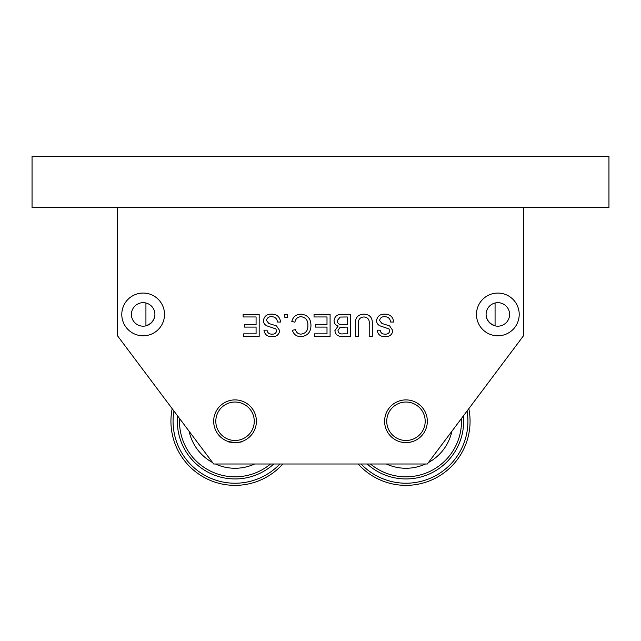 <?xml version="1.0" encoding="UTF-8"?>
<svg xmlns="http://www.w3.org/2000/svg" width="641" height="641" viewBox="0 0 641 641"><rect width="100%" height="100%" fill="white"/><g stroke="black" fill="none" stroke-linecap="round" stroke-linejoin="round"><path stroke-width="0.96" d="M393.694 322.03L390.593 322.03C390.153 318.561 388.166 316.782 384.632 316.678C381.82 316.614 380.145 317.888 379.616 320.508L381.956 323.473L389.608 325.908L392.845 330.652C392.124 334.746 389.584 336.749 385.225 336.661C380.562 336.765 377.845 334.61 377.084 330.187L380.185 330.187C380.642 332.903 382.276 334.217 385.105 334.129C387.685 334.314 389.231 333.216 389.752 330.852L388.967 328.913L380.329 325.965C377.934 324.979 376.668 323.208 376.523 320.66C377.261 316.325 379.921 314.154 384.496 314.146C389.96 314.098 393.021 316.726 393.694 322.03M337.967 330.419C338.408 333.136 340.107 334.281 343.071 333.849L347.254 333.849L347.254 327.094L340.091 327.351L337.967 330.419M337.126 320.764C337.575 323.625 339.337 324.891 342.422 324.562L347.254 324.562L347.254 316.966L340.187 317.071L337.126 320.764M350.355 314.427L350.355 336.381L342.134 336.381C337.935 336.573 335.515 334.682 334.874 330.692L338.168 325.965C335.547 325.179 334.169 323.425 334.033 320.716C334.674 316.229 337.374 314.138 342.11 314.427L350.355 314.427M294.916 322.175L291.815 321.453C293.033 316.806 296.014 314.37 300.781 314.146C307.52 314.739 310.909 318.545 310.957 325.572C310.805 332.31 307.44 336.012 300.837 336.661C296.503 336.549 293.682 334.426 292.376 330.283L295.477 329.618C296.238 332.487 298.081 333.993 300.99 334.129C305.733 333.48 308.025 330.628 307.856 325.58C308.129 320.444 305.861 317.479 301.07 316.678C297.648 316.918 295.597 318.753 294.916 322.175M277.465 322.03C277.024 318.561 275.037 316.782 271.504 316.678C268.683 316.614 267.017 317.888 266.488 320.508L268.827 323.473L276.479 325.908L279.716 330.652C278.995 334.746 276.455 336.749 272.096 336.661C267.433 336.765 264.717 334.61 263.956 330.187L267.049 330.187C267.505 332.903 269.148 334.217 271.976 334.129C274.556 334.314 276.103 333.216 276.624 330.852L275.83 328.913L267.201 325.965C264.805 324.979 263.531 323.208 263.395 320.66C264.132 316.325 266.792 314.154 271.367 314.146C276.832 314.098 279.893 316.726 280.558 322.03L277.465 322.03M164.521 314.427A21.369 21.369 0 0 0 132.471 295.926A21.369 21.369 0 0 0 132.471 332.935A21.369 21.369 0 0 0 164.521 314.427M154.906 314.427A11.754 11.754 0 0 1 137.278 324.61A11.754 11.754 0 0 1 137.278 304.251A11.754 11.754 0 0 1 154.906 314.427M117.519 207.596L117.519 335.796L213.669 463.996L427.331 463.996L523.481 335.796L523.481 207.596M256.4 421.265A21.369 21.369 0 0 0 224.35 402.756A21.369 21.369 0 0 0 224.35 439.766A21.369 21.369 0 0 0 256.4 421.265M236.417 442.586L237.747 442.458M238.965 442.266L239.982 442.05M240.071 442.026L242.082 441.433C242.522 442.739 227.539 442.739 227.98 441.433M228.116 441.481L235.031 442.627M427.331 421.265A21.369 21.369 0 0 0 395.281 402.756A21.369 21.369 0 0 0 395.281 439.766A21.369 21.369 0 0 0 427.331 421.265M411.001 442.026L413.02 441.433M412.884 441.481L409.895 442.266M408.678 442.458L407.356 442.586M400.986 442.042L403.253 442.458M509.595 314.427A11.754 11.754 0 0 1 491.968 324.61A11.754 11.754 0 0 1 491.968 304.251A11.754 11.754 0 0 1 509.595 314.427M519.21 314.427A21.369 21.369 0 0 0 487.16 295.926A21.369 21.369 0 0 0 487.16 332.935A21.369 21.369 0 0 0 519.21 314.427M259.172 314.427L259.172 336.381L243.692 336.381L243.692 333.849L256.079 333.849L256.079 327.094L244.541 327.094L244.541 324.562L256.079 324.562L256.079 316.966L243.131 316.966L243.131 314.427L259.172 314.427M284.78 317.247L284.78 314.427L287.593 314.427L287.593 317.247L284.78 317.247M330.091 314.427L330.091 336.381L314.611 336.381L314.611 333.849L326.998 333.849L326.998 327.094L315.46 327.094L315.46 324.562L326.998 324.562L326.998 316.966L314.05 316.966L314.05 314.427L330.091 314.427M355.418 336.381L355.418 323.753C355.13 317.712 357.926 314.507 363.808 314.146C369.769 314.435 372.605 317.632 372.301 323.753L372.301 336.381L369.208 336.381L369.208 323.897C369.657 319.747 367.942 317.439 364.048 316.966C359.938 317.231 358.095 319.547 358.511 323.897L358.511 336.381L355.418 336.381M509.595 314.298A11.754 11.754 0 0 1 509.17 317.303M495.068 325.58A11.754 11.754 0 0 1 486.094 314.298M154.906 314.298A11.754 11.754 0 0 1 145.932 325.58M131.83 317.303A11.754 11.754 0 0 1 131.405 314.298M495.068 303.009L495.068 325.852M145.932 303.009L145.932 325.852M608.95 156.316L32.05 156.316L32.05 207.596L608.95 207.596L608.95 156.316M468.819 408.686A64.1 64.1 0 0 1 358.191 463.996A64.1 64.1 0 0 0 468.819 408.686M463.403 415.897A57.69 57.69 0 0 1 367.213 463.996M370.466 463.996A55.551 55.551 0 0 0 461.448 418.509M451.905 431.241A47.009 47.009 0 0 1 428.404 462.57M425.552 463.996A47.009 47.009 0 0 1 386.387 463.996M421.538 432.547A19.23 19.23 0 0 0 407.948 402.139A19.23 19.23 0 0 0 388.414 429.109A19.23 19.23 0 0 0 421.538 432.547M423.268 433.797A21.369 21.369 0 0 1 393.43 438.564A21.369 21.369 0 0 1 388.662 408.726A21.369 21.369 0 0 1 418.501 403.958A21.369 21.369 0 0 1 423.268 433.797M282.809 463.996A64.1 64.1 0 0 1 172.181 408.686M254.613 463.996A47.009 47.009 0 0 1 215.448 463.996M212.596 462.57A47.009 47.009 0 0 1 189.095 431.241M179.552 418.509A55.551 55.551 0 0 0 270.534 463.996M273.787 463.996A57.69 57.69 0 0 1 177.597 415.897M253.788 417.027A19.23 19.23 0 0 0 221.986 407.139A19.23 19.23 0 0 0 229.318 439.622A19.23 19.23 0 0 0 253.788 417.027M255.879 416.562A21.369 21.369 0 0 1 228.685 441.665A21.369 21.369 0 0 1 220.536 405.569A21.369 21.369 0 0 1 255.879 416.562M361.099 463.996A61.961 61.961 0 0 0 467.073 411.009M173.927 411.009A61.961 61.961 0 0 0 279.901 463.996M509.17 311.294L509.17 317.567M131.83 311.294L131.83 317.567"/></g></svg>
